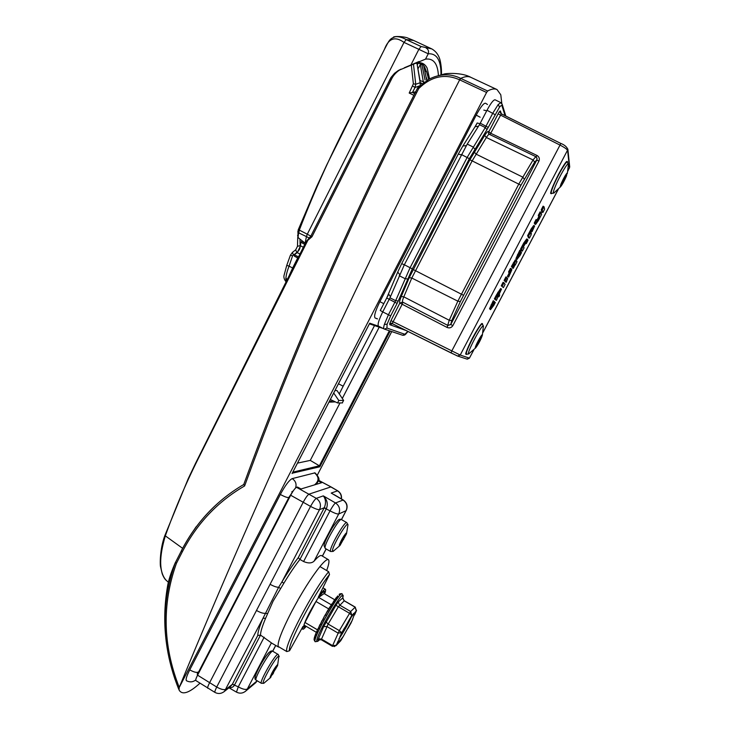 <?xml version="1.0" encoding="UTF-8"?>
<svg xmlns="http://www.w3.org/2000/svg" width="730" height="730" viewBox="0 0 730 730"><rect width="100%" height="100%" fill="white"/><g stroke="black" fill="none" stroke-linecap="round" stroke-linejoin="round"><path stroke-width="1.09" d="M413.445 63.912L415.744 84.26L415.014 87.509L412.496 92.436L415.644 91.825M420.17 82.682L416.921 63.035L419.832 79.515M421.712 63.702L425.061 79.944M426.795 80.473L423.747 66.028M412.496 92.436L414.686 93.714M308.115 239.787L200.513 454.188C187.163 480.367 175.456 507.542 165.391 535.701L165.29 536.002C158.912 557.51 159.149 572.22 166.02 580.149L168.356 582.23M194.39 529.36L196.142 526.75M413.873 95.301L409.202 93.048L413.372 83.822L411.3 64.797M425.362 71.367L426.484 71.403L428.72 79.36M427.05 80.318L426.548 77.8M423.473 82.727L420.069 63.026M419.96 80.519L424.312 82.116M418.436 68.173L420.234 64.651L421.976 64.432M419.841 79.789L420.151 82.718L415.744 84.26L413.372 83.822M420.088 82.362L420.27 85.191M426.484 71.403L428.108 76.805M424.185 67.279L424.413 66.585M423.774 66.12L426.813 80.455M419.832 85.775L415.014 87.509L412.769 86.049M412.058 92.454L409.202 93.048M498.982 296.772L499.712 294.929L498.982 296.772M536.194 156.868L537.043 155.481C539.251 156.85 539.862 158.775 538.886 161.239L452.865 325.607C451.423 327.761 449.498 328.381 447.098 327.451L402.184 304.246L393.123 321.729L390.961 320.643L389.793 323.39L392.53 323.089L393.123 321.729L460.219 355.045L469.427 358.138L473.806 349.898M384.026 328.929L378.523 326.164L384.071 328.947C383.487 328.564 383.569 327.077 384.336 324.476L388.442 314.758L395.66 300.687L389.966 297.794L382.739 311.911L390.65 315.862L387.11 324.175L386.937 328.053L404.84 334.276L407.897 331.42M505.069 115.678L502.021 105.923C501.72 105.111 500.889 105.512 499.521 107.127L486.965 129.666L469.344 158.693L412.304 268.877L398.215 301.043L395.66 300.687L410.105 267.691L467.209 157.333L485.286 127.54L492.814 113.15L498.234 104.481L500.853 102.656M497.349 295.486L495.314 299.346L496.382 300.432L501.501 289.08L500.616 288.56L496.464 294.911L497.723 295.641L499.767 292.401L499.183 294.236L498.608 293.962M499.183 294.236L497.814 296.827L496.172 295.477L494.356 298.935L496.382 300.432M501.273 285.777L503.39 287.611L505.114 284.326L503.983 282.848L503.089 282.309L501.273 285.777L503.39 287.611M505.032 281.552L506.182 282.3L507.605 278.641M504.102 280.384L505.89 281.908L507.624 278.604L506.821 277.455L505.917 276.925L504.102 280.384L505.89 281.908M508.618 271.797L509.047 273.257L507.432 276.332L508.646 277.117L511.876 269.726L511.338 268.868L509.577 272.208L508.618 271.797L510.434 268.33L511.338 268.868M516.21 260.345L515.353 259.825L511.411 266.477L512.624 267.299L514.55 263.785L514.887 264.36L514.303 264.114M512.259 267.143L512.323 267.946L513.263 268.339L515.061 264.926M520.554 249.085L521.357 250.755L522.315 251.138L524.058 247.826L523.501 246.621L525.883 242.752L526.266 243.619L528.009 240.307L527.653 239.44L524.688 243.464L523.757 242.98L520.554 249.085L521.521 249.487L522.315 251.138M526.759 238.92L523.757 242.98M532.097 231.638L534.634 225.981L533.73 225.46L531.148 228.928L527.617 235.653L528.465 237.752L529.414 238.126L531.157 234.814L530.546 233.217L532.891 229.366L532.097 231.638L531.522 231.355M541.03 212.375L539.26 215.742L539.689 217.202L537.307 221.081L536.979 220.077L535.209 223.444L535.583 224.466L538.293 220.734L541.614 214.428L541.03 212.375L540.127 211.846L538.284 215.341L538.731 216.801L536.924 220.04M536.979 220.077L536.076 219.547L534.241 223.042L535.583 224.466M541.258 209.692L541.934 212.129L542.883 212.503L544.635 209.172L544.005 206.718L543.102 206.189L541.258 209.692L542.235 210.094L542.883 212.503M495.268 302.402L494.265 301.901M493.599 305.733L495.332 302.448L492.33 306.29L494.438 301.572L493.243 300.733L489.547 308.763L490.523 309.648L493.526 305.706M519.806 255.892L521.548 252.58L518.72 256.148L520.892 251.248L519.778 250.262L515.946 258.529L516.913 259.524L519.705 255.856M569.446 168.128L567.639 150.526C567.046 149.221 564.436 147.378 559.81 144.987L498.088 113.88L488.735 131.929L488.571 133.554M567.904 170.966L569.719 167.033L567.876 171.112M494.894 114.564L487.01 110.257L479.464 124.702L467.236 144.093L404.347 264.753L389.966 297.794M487.01 110.257C490.715 103.304 493.398 99.809 495.068 99.791L500.835 102.647L502.213 104.445L502.021 105.923M378.441 326.137C377.419 324.54 378.852 319.804 382.739 311.911M447.098 327.451L449.242 320.26L457.847 301.171L411.793 278.03L403.799 296.845C402.559 299.875 402.184 301.636 402.677 302.111L402.714 302.129M460.356 301.536L451.742 320.598L450.757 324.512L536.879 159.906L534.67 162.051L520.964 185.21L460.356 301.536L457.847 301.171L518.902 183.887L533.055 159.961L535.793 156.621L489.374 134.338C488.799 134.192 487.795 135.251 486.363 137.505L472.018 161.111L411.793 278.03L409.238 277.637L469.892 159.761L484.683 135.397C486.81 132.103 488.124 130.862 488.635 131.683L490.797 133.298L537.043 155.481M536.824 159.678L537.061 158.392L535.811 156.631M457.382 355.966L392.503 323.737L389.729 324.677L406.126 330.535M501.191 113.78L500.251 112.52L500.442 111.015C500.105 110.65 499.32 111.599 498.088 113.88M544.005 206.718L542.235 210.094M539.26 215.742L538.284 215.341M539.689 217.202L538.731 216.801M538.402 219.648L537.481 219.173M535.209 223.444L534.241 223.042M535.51 224.347L534.552 223.955M534.634 225.981L532.079 229.412L531.148 228.928M532.079 229.412L528.584 236.055L527.617 235.653M528.584 236.055L529.414 238.126M531.258 233.244L530.664 232.998M531.449 233.755L530.628 233.427M526.266 243.619L525.39 243.273M524.688 243.464L521.521 249.487M515.27 265.017L517.004 261.714L516.247 260.354L512.378 266.888L511.411 266.477M514.887 264.36L513.017 267.928L512.058 267.527M509.577 272.208L510.142 273.057L509.193 272.664M510.142 273.057L509.978 273.704L509.047 273.257M509.978 273.704L508.39 276.734L507.432 276.332M506.821 277.455L505.06 280.795M507.697 278.696L505.963 281.999L505.005 281.598M503.983 282.848L502.231 286.178M501.501 289.08L498.763 292.776L497.842 292.292M498.763 292.776L497.431 295.321L496.464 294.911M495.314 299.346L494.356 298.935M494.137 301.271L491.965 305.414L491.025 304.948M491.965 305.414L490.523 309.648M495.296 302.421L494.411 301.882M520.673 250.801L518.483 254.98L517.543 254.514M518.483 254.98L516.913 259.524M482.138 334.897L480.668 336.776L481.079 337.78L478.424 341.777L478.05 343.766L477.128 345.272L476.07 345.518L475.358 347.781M475.321 348.046L475.759 347.79C478.561 343.958 480.76 339.779 482.366 335.252L482.101 334.787C480.778 335.545 475.148 346.23 475.248 347.79L475.321 348.046M482.366 335.252L483.397 325.927C481.891 323.938 466.151 353.904 468.678 353.922L475.759 347.79M324.211 593.645L324.339 591.236C321.766 592.121 316.774 599.321 309.374 612.808C305.012 621.303 303.196 626.121 303.917 627.262L305.779 626.094M279.417 647.191L278.166 646.452C277.446 642.144 281.88 630.62 291.489 611.886C301.682 592.714 311.172 577.603 319.932 566.562C324.321 561.251 327.14 558.952 328.381 559.673C329.531 560.585 328.956 564.208 326.666 570.541M324.084 545.374C324.43 542.417 327.259 536.45 332.542 527.462C337.99 519.678 338.976 518.519 341.403 519.577L346.084 510.69L338.711 513.975L314.101 561.114C317.933 556.762 320.443 554.928 321.629 555.639L328.336 559.645M314.101 561.114C311.792 563.359 308.288 563.505 303.589 561.543L299.948 559.417C295.011 565.695 289.637 573.661 283.815 583.307L273.084 601.192L265.611 618.273C262.198 626.367 260.5 631.979 260.519 635.1L271.414 642.875L247.324 689.01L257.188 680.789L255.838 682.614L245.088 691.602M214.967 692.432L195.886 680.579C195.503 679.949 196.069 678.143 197.584 675.186L216.71 687.039L270.082 584.292C273.759 586.327 276.615 587.322 278.65 587.258L281.953 581.883L283.815 583.307M270.082 584.292L310.542 506.383L290.668 495.241L197.584 675.186M290.668 495.241C293.086 490.788 295.039 488.151 296.517 487.311L297.475 487.029L301.07 488.963L321.62 482.722L318.289 480.924L316.565 484.255M318.289 480.924L319.366 480.696L331.091 486.946L319.12 480.687M319.932 566.562L328.637 571.709L329.513 574.492C314.42 593.006 286.844 645.712 289.554 650.749L302.959 626.477L302.804 629.196C303.324 629.47 304.465 628.521 306.226 626.358M324.64 593.901C325.626 591.2 325.89 589.667 325.425 589.302C324.494 588.964 322.103 591.629 318.243 597.295L329.513 574.492M207.758 688.253C207.411 687.633 207.995 685.844 209.519 682.879L303.26 502.13C305.688 497.668 307.613 494.995 309.046 494.137L330.845 486.937L337.762 490.861C340.673 492.786 341.886 495.478 341.439 498.937M223.626 692.022L224.484 691.346C221.482 693.774 218.306 694.13 214.958 692.432L214.958 692.432C214.593 691.976 215.177 690.188 216.71 687.039C221.053 689.448 224.174 690.188 226.081 689.248L232.304 684.366L257.754 635.474L260.519 635.1L234.595 684.877C233.481 687.021 231.702 687.925 229.247 687.587M326.42 508.573L324.248 507.752L319.539 509.631C317.988 509.85 314.986 508.764 310.542 506.383C313.051 501.921 314.968 499.247 316.291 498.353L323.308 495.871C327.159 499.694 328.199 503.928 326.42 508.573L299.948 559.417L298.251 557.693L324.248 507.752C326.191 503.162 325.872 499.201 323.308 495.871L335.517 502.961L343.246 499.995L334.021 494.575M230.233 686.82L232.304 684.366L234.595 684.877M257.754 635.474C257.836 632.144 259.588 626.413 263.001 618.292L278.65 587.258L280.493 588.517M256.476 610.472C260.145 612.525 263.01 613.474 265.081 613.328L267.463 613.556M232.377 684.22L238.281 686.848C242.524 689.202 245.545 689.923 247.324 689.01L245.919 690.899C242.99 693.409 239.832 693.81 236.465 692.122L238.281 686.848L264.16 637.199M303.589 561.543L330.024 510.836C332.469 506.474 334.303 503.846 335.517 502.961C339.459 505.808 340.527 509.476 338.711 513.975C337.26 514.212 334.367 513.163 330.024 510.836L324.166 507.907M230.233 686.811L224.484 691.346L263.001 618.292L265.611 618.273M289.554 650.749L286.799 651.58L278.166 646.452M286.799 651.58C283.568 646.762 312.851 590.78 328.637 571.709M175.601 562.182L181.46 550.703C196.188 522.297 216.883 500.26 243.555 484.611M182.29 551.862L176.423 563.359C161.859 604.13 162.799 645.484 179.251 687.423L486.582 92.464L459.316 79.689C444.789 73.383 431.266 76.34 418.728 88.558L416.62 92.692C349.962 223.389 292.63 354.479 244.614 485.952C217.686 501.583 196.908 523.556 182.29 551.862L181.341 550.785C196.051 522.351 216.856 500.26 243.747 484.492M459.644 79.862C353.922 287.237 260.455 489.757 179.251 687.423M485.459 103.213C483.616 103.103 480.532 107.073 476.215 115.13L379.892 301.663C375.439 310.706 373.824 316.126 375.047 317.933L375.074 317.952M417.487 88.367L418.728 88.558L417.852 87.728L428.692 79.369C439.706 73.657 450.373 73.328 460.703 78.384L487.613 91.004C491.582 88.877 494.721 88.394 497.03 89.571L500.798 94.79L501.802 103.514M487.613 91.004L486.582 92.464M179.206 687.815L179.06 690.005C182.162 695.361 189.125 693.089 199.965 683.207M391.764 331.575L317.386 475.002M186.442 680.707L186.424 680.698C185.539 679.648 186.643 676.035 189.754 669.866L280.329 494.456C285.22 485.441 289.153 480.167 292.146 478.634L314.913 472.867M178.731 689.211C161.613 646.433 160.5 604.212 175.382 562.547L176.423 563.359L175.465 562.319M243.811 484.455L244.614 485.952M459.654 79.844L460.876 78.475M459.316 79.689L460.703 78.384C464.919 76.404 468.322 76.066 470.905 77.371C461.807 72.188 445.519 73.31 443.895 74.113L434.277 76.869M297.484 463.121L310.277 460.393L319.366 465.804L319.822 466.789L292.255 473.204M328.974 402.139L335.015 401.911M310.277 460.393L339.998 402.942M342.315 398.471L379.217 327.159M338.464 383.77L343.164 386.207L374.517 325.571M343.164 386.207L339.267 393.926M292.082 473.542L369.59 323.463M331.703 400.195L331.986 402.12L329.668 400.806M330.343 399.493L337.625 402.969L338.757 400.451L333.701 392.986M342.233 402.923L343.629 400.441L337.014 390.559L334.997 390.486M560.321 186.132L560.366 186.634L560.321 186.132M565.531 175.328L566.288 176.149L564.144 178.777L563.377 181.706L562.428 183.403L561.178 184.042L560.64 185.986M561.051 183.887L560.165 186.67L560.677 186.643C562.428 184.389 564.354 180.857 566.462 176.058L567.064 173.056C565.394 174.999 563.387 178.613 561.051 183.887M568.451 164.496L568.442 164.168C568.433 160.956 559.162 176.715 555.129 186.853C553.331 191.36 552.884 193.45 553.778 193.121L554.116 192.884M567.009 173.165L565.741 174.798M384.409 49.43C389.099 40.661 389.236 38.836 395.459 36.683C398.772 36.427 402.367 37.403 406.245 39.612L421.082 46.519L431.813 48.91C436.421 51.593 439.287 55.854 440.4 61.694C441.294 66.375 441.641 70.691 441.44 74.633M431.466 48.755L413.609 40.442L406.245 39.612L404.009 42.395C395.067 35.971 388.543 38.316 384.427 49.412L351.614 114.464C331.894 152.287 314.466 190.831 299.309 230.087L307.293 234.22L404.009 42.395L418.865 49.33L421.082 46.519M404.31 67.771L414.959 63.318L421.329 63.501L423.455 65.207M306.034 241.557L305.377 241.849L306.427 236.584L298.579 232.824L298.059 237.505L299.966 239.121L300.167 245.7C300.203 248.565 299.072 250.828 296.772 252.489L292.566 255.856L289.071 266.14L292.657 268.001L289.335 275.219M292.566 255.856L290.421 255.171L286.753 265.373L289.071 266.14C286.315 273.285 285.366 278.385 286.224 281.433M440.984 74.743C441.048 60.216 436.796 53.235 428.236 53.801L425.508 59.139L398.206 70.582L394.519 73.319L390.952 77.535L310.87 236.055L304.976 243.026L301.809 241.402L300.669 242.168L300.587 245.827L297.192 252.607L294.336 254.825L294.4 256.212L297.931 258.037M297.703 257.927L292.657 268.001M299.966 239.121L304.976 243.026M425.508 59.139C433.428 58.09 437.717 63.528 438.401 75.446M308.827 237.816L306.427 236.584L307.293 234.22L311.975 236.748L305.779 242.068M311.975 236.693L391.7 78.721C393.78 74.642 396.801 71.522 400.752 69.35M426.165 48.043C428.318 49.33 429.012 51.255 428.236 53.801L418.865 49.33L410.935 64.906M298.579 232.824L298.15 230.005L299.309 230.087L298.862 232.66M300.167 245.7L297.484 246.275L297.74 237.414M298.059 237.505L297.612 235.197M296.772 252.489L295.714 249.815L292.474 252.343L290.421 255.171M293.305 254.879L292.474 252.343M297.886 231.218L298.096 236.556M429.578 78.904L427.141 68.1C424.732 63.273 420.672 61.676 414.959 63.318L414.886 63.346M389.555 79.935L391.663 78.785M342.781 598.208L344.195 600.854L338.373 606.794L328.153 624.068L321.237 639.736L317.961 639.909L323.609 626.641L326.885 626.523L338.036 633.074L341.731 632.709L340.454 635.657L349.515 619.387L355.273 612.005L352.079 620.591L343.255 636.451L337.379 644.115L340.454 635.657M342.698 597.961L338.236 601.958L335.909 605.307L323.609 626.641M344.168 600.772L355.118 607.187L356.295 610.992L355.273 612.005M337.543 642.364L336.284 645.256L332.615 645.63L332.488 646.315M340.116 593.764L339.121 594.421M337.005 596.976L336.074 597.843M336.055 597.879L324.512 616.029L316.364 632.216M316.346 632.253L315.15 635.237M315.132 635.283L314.393 637.573M314.347 637.728L314.064 639.38M316.51 631.988L316.875 631.477M337.379 644.115L334.322 646.616M339.87 641.524L340.363 641.141M348.529 627.398L351.039 622.982M356.55 610.253L355.008 613.921M338.236 601.958L339.587 605.051L350.674 611.503L351.869 615.372L349.515 619.387M335.909 605.307L349.488 613.264L351.869 615.372L352.909 614.341M326.054 621.923L328.153 624.068L339.313 630.611L350.674 611.503L355.245 607.114L344.177 600.699L342.826 597.861L343.091 596.373C344.633 586.664 316.273 634.461 316.756 640.894L317.769 641.332L318.727 640.484M344.104 628.658L341.731 632.709L339.313 630.611L332.615 645.63L321.583 639.124L318.545 638.768M319.64 639.398L318.517 639.964M337.014 596.967L337.661 595.936M335.052 599.586L336.037 597.906M332.807 602.861L334.084 600.553M330.352 606.676L331.84 603.874M327.077 611.603L329.403 607.716M325.37 615.399L326.876 611.932M322.833 619.989L324.339 616.366M320.479 624.479L321.893 620.856M318.399 628.694L319.63 625.263M316.674 632.463L317.632 629.442M315.36 635.657L315.962 633.311M314.511 638.148L314.657 637.098M322.642 620.007L324.421 616.193M320.443 624.177L322.012 620.61M318.453 628.174L319.795 624.898M339.587 594.065L340.162 593.809M329.467 607.606L335.353 599.412M327.022 611.667L327.989 610.873M339.569 544.224L339.286 545.155M339.833 543.54L340.426 544.525L342.26 540.455L343.575 539.47L342.233 538.713M345.162 534.159L346.376 533.648L344.56 535.911L343.575 539.47M339.24 545.401L340.007 545.465L346.504 533.831L346.139 533.101C343.173 536.641 340.864 540.738 339.24 545.401M347.954 525.217L347.964 524.824C348.137 519.696 332.926 544.836 332.488 550.475L333.51 551.159M328.765 608.939L315.98 601.483L309.52 612.698L304.985 622.471L317.477 629.826M334.815 599.805L324.065 593.563L324.038 591.756C323.335 591.464 321.538 593.353 318.663 597.432L331.329 604.805M316.318 632.308L304.145 625.135L304.218 626.723L305.624 626.002M324.065 593.563L318.663 597.432M315.98 601.483L304.985 622.471M277.309 664.966L275.63 666.846L276.56 667.33L273.86 671.171L273.485 673.051L272.473 674.602L271.241 675.067L270.319 677.486L270.337 676.436M270.273 677.75L277.592 665.605L277.272 664.92C274.17 668.589 271.77 672.731 270.082 677.367L270.273 677.75M277.592 665.605L278.878 656.124C276.159 655.841 259.88 684.923 263.667 683.317L264.205 683.015M476.215 115.13L480.148 117.22M379.892 301.663L383.798 303.671M375.375 318.107L377.446 318.809M164.934 535.583L182.628 548.321M424.23 67.197L423.765 66.074M417.46 64.523L418.336 62.807M420.307 83.339L422.323 83.631M422.351 83.603L420.206 82.59M200.412 453.722L200.513 454.188M389.254 299.318L386.727 297.995L397.704 272.162M390.468 296.59L388.561 294.071M478.478 126.263L475.038 126.728L477.164 123.005L480.039 123.717M388.506 294.546L380.266 310.505L382.757 311.865L380.266 310.505L386.727 297.995M399.693 274.562L397.74 272.071L401.692 263.621L458.294 154.057L461.132 154.879M404.301 264.835L401.692 263.621M466.297 145.617L462.866 146.018L458.294 154.057M486.737 110.787L483.826 110.111L486.737 110.787M551.761 193.514C549.234 194.837 551.488 188.45 558.532 174.333C564.491 163.401 567.484 159.395 567.52 162.315M466.972 354.187C464.517 355.647 466.342 350.291 472.465 338.109C479.044 326.127 482.439 321.556 482.639 324.385M387.11 324.175L384.336 324.476M402.412 335.179L384.527 329.13L386.937 328.053M499.521 107.127L498.234 104.481M569.674 166.595L567.894 149.531L460.219 355.045L457.555 356.039M567.858 149.102L567.894 149.531C566.891 146.931 564.555 144.905 560.877 143.445L451.797 350.957L451.058 352.937L457.902 356.149L467.264 359.169L469.427 358.138L473.706 349.998M483.032 332.269L558.222 189.371M500.442 111.015L501.346 113.825L489.976 134.621M390.961 320.643L399.848 303.05C399.228 302.485 399.693 300.295 401.263 296.48L403.799 296.845L449.242 320.26L451.742 320.598M447.974 325.489L402.686 302.111L447.974 325.489L450.757 324.512L452.865 325.607M534.67 162.051L533.055 159.961L486.363 137.505L484.683 135.397M524.341 179.179L522.698 177.098L475.996 154.085L474.299 151.986M520.964 185.21L469.892 159.761M463.422 295.239L413.098 269.452M488.233 127.421L480.294 123.233M486.965 129.666L485.286 127.54L479.464 124.702M474.792 149.084L473.086 146.967L467.236 144.093M469.344 158.693L461.333 154.477M412.304 268.877L404.347 264.753M407.532 278.997L404.967 278.614L399.21 275.712M398.215 301.043L397.111 303.388L389.245 299.327M389.793 323.39L389.729 324.677M401.263 296.48L409.238 277.637M397.111 303.388L390.65 315.862M402.869 302.211L402.184 304.246L400.031 303.132L402.686 302.111L399.848 303.05M501.309 113.844L560.822 143.454M502.13 104.162L505.817 116.052M407.942 331.438L407.568 331.949C404.821 335.353 404.739 335.207 402.641 335.262L404.84 334.276M451.058 352.937L392.494 323.737L392.53 323.089M469.463 358.147L466.853 359.032M488.635 131.683L488.48 133.316L489.346 134.32M501.264 113.78L560.895 143.491M538.886 161.239L536.879 159.906L536.97 158.008M447.919 325.461L450.62 324.448M514.294 263.238L513.363 262.763M494.365 303.324L493.717 302.95M494.557 303.041L493.882 302.64M490.496 309.173L489.547 308.763M520.673 253.301L520.015 252.936M520.855 253.027L520.171 252.635M516.913 258.931L515.946 258.529M466.589 354.041L466.552 354.023C464.043 353.649 480.614 322.158 482.284 324.147L481.572 323.791M480.349 339.386L479.3 338.848M478.36 340.545L478.917 340.828M477.128 345.272L476.261 344.825M478.424 341.777L477.867 341.485M477 343.219L478.05 343.766M480.203 337.324L481.079 337.78M296.517 487.311L316.291 498.353C320.315 501.264 321.401 505.023 319.539 509.631L281.953 581.883C287.793 572.201 293.232 564.144 298.251 557.693M341.494 519.632L346.084 510.69C347.854 506.319 346.823 502.751 342.981 499.986L331.219 493.069L337.506 490.843C340.39 492.732 341.658 495.396 341.302 498.855M322.368 556.077L326.1 548.933M272.691 651.123L275.685 645.411M255.016 683.307L257.252 680.825M369.736 323.189L378.669 326.246M390.194 331.046L319.822 466.789M175.437 562.365L175.382 562.547C170.857 572.913 168.165 581.272 167.316 587.614C162.197 618.511 164.761 649.098 175.018 679.375M199.755 669.757L200.248 670.04M289.974 496.592L289.481 496.318M415.379 92.491L416.62 92.692M417.551 88.211L417.861 87.746M292.812 472.164L319.366 465.804L389.364 330.763M338.757 400.451L343.629 400.441M560.677 186.643L553.778 193.121L551.342 193.359C550.867 192.966 551.442 190.722 553.084 186.625C557.045 176.642 566.133 160.81 567.155 162.096L566.434 161.759M562.428 183.403L561.461 182.938M565.622 177.135L564.618 176.651M563.606 178.512L564.144 178.777M563.66 179.762L563.095 179.489M562.264 181.177L563.377 181.706M424.787 67.279L426.201 71.257M287.255 279.38L285.795 278.185M301.809 241.402L305.313 243.3M300.669 242.168L304.766 244.377M300.587 245.827L303.324 247.26M297.192 252.607L299.957 253.985M294.336 254.825L298.524 256.851M294.4 256.212L297.986 257.936M319.986 639.38L317.769 641.332L315.123 641.725L314.913 641.04C314.228 635.365 340.18 590.442 342.124 593.837L342.051 593.791C340.107 590.397 314.155 635.319 314.84 640.995L315.104 641.707M342.908 597.414L342.124 593.837M355.264 607.205L356.386 610.827L354.561 614.989M351.741 616.01C348.164 624.013 343.894 631.651 338.939 638.914M321.246 639.736L332.424 646.333L336.001 645.694L340.664 640.83L343.255 636.451M347.909 628.484L352.079 620.591M343.857 635.428L340.892 640.493M352.718 619.213L350.765 623.575M330.425 550.457C330.772 545.091 345.217 520.499 346.759 522.607L341.403 519.577C339.779 517.433 325.315 541.979 325.042 547.381L325.242 548.44L330.608 551.506L330.425 550.457M341.512 540.027L342.26 540.455M345.92 534.333L345.372 534.022M344.095 535.647L344.56 535.911M341.74 541.295L341.056 540.912M340.153 542.81L341.166 543.385M344.25 536.65L343.666 536.313M343.228 537.024L344.487 537.736M292.146 478.634L292.365 478.752C295.687 481.015 296.763 484.09 295.568 487.978M280.329 494.456L280.548 494.584C284.992 496.957 287.775 497.897 288.907 497.404L198.779 671.636M189.754 669.866L189.964 669.994C194.317 672.385 197.237 672.978 198.715 671.764L197.356 674.995L197.374 672.394M194.892 680.552L195.64 680.022C192.903 682.158 189.91 682.431 186.643 680.834M198.113 674.173L198.003 673.242M314.42 472.83L314.63 472.94C319.202 477.028 319.174 481.006 314.53 484.875M270.812 677.358L263.831 683.253L261.376 683.317C258.785 682.696 275.237 653.888 277.902 654.326L272.673 651.197C269.918 650.713 253.465 679.475 256.13 680.141C253.803 678.845 254.77 676.327 259.67 666.362C264.954 656.982 268.804 651.853 271.241 650.987M255.737 677.376C252.078 678.781 267.317 651.616 270 651.945M275.858 668.799L274.754 668.133M273.686 669.839L274.37 670.25M272.473 674.602L271.414 673.963M273.86 671.171L273.148 670.742M272.272 672.321L273.485 673.051M487.494 104.509L485.705 103.331M375.284 318.061L377.446 318.928M166.02 580.149C164.743 579.072 163.465 576.955 162.206 573.798L160.618 567.073C159.852 564.929 159.888 548.777 164.816 535.637M164.825 535.628L188.294 478.552L195.503 463.422L306.335 241.256M462.948 145.891L475.038 126.728M477.183 122.968L475.476 126.263M550.566 193.167L550.657 193.395C550.676 191.077 553.303 184.726 558.532 174.351L566.498 161.613M465.795 353.804L465.886 354.032C465.01 354.424 467.209 349.113 472.465 338.118C480.084 323.974 482.521 322.843 481.919 323.582M483.005 332.415L558.322 189.262M500.342 112.803L501.255 113.78M527.626 239.413L526.731 238.893M516.247 260.354L515.353 259.825M521.494 252.498L520.609 251.978M483.525 326.21L482.284 324.147M465.868 353.667L467.036 354.205L468.952 353.877M278.614 647.09L271.679 643.121M337.762 490.852L331.091 486.946M275.748 645.448L272.764 651.16M236.465 692.122L228.992 687.797M326.164 548.969L322.432 556.114M346.221 510.58C348.018 506.264 347.033 502.733 343.255 500.004M325.425 589.302L322.934 587.805M302.804 629.196L301.773 628.612M496.738 89.434L470.905 77.371M199.682 671.135L199.19 670.861M168.183 582.951C169.543 577.156 171.951 570.312 175.41 562.419M243.729 484.537C291.69 353.42 348.894 222.705 415.361 92.391L417.469 88.266M428.692 79.369L417.469 88.248M292.173 473.405L369.69 323.317M369.416 323.837L383.195 328.509M337.625 402.969L342.516 402.914M567.338 173.503L568.442 164.168L567.155 162.096M551.342 193.359L550.639 193.021M393.579 36.965C397.777 35.743 406.437 37.276 407.431 37.914L413.235 40.269M423.464 65.225L424.714 67.133M412.87 64.14L419.084 61.475M398.206 70.582L400.524 69.423M384.391 49.467L326.721 164.971L316.656 186.661L298.168 229.977M297.484 246.275L295.714 249.815M286.753 265.373L283.997 275.584C283.614 277.528 284.289 279.599 286.041 281.807M311.975 236.748L391.709 78.767C394.392 73.119 400.332 69.222 401.099 69.177M414.923 63.328L412.888 64.14M315.123 641.725L314.055 639.772M337.506 642.701L338.017 641.123M340.162 593.745L342.051 593.791M337.005 596.985L335.043 599.595M353.721 613.355L348.94 620.345M344.624 627.727L340.007 636.596M327.779 610.91L329.44 607.634M325.206 615.363L326.93 611.813M320.525 623.995L320.05 624.497M316.637 632.189L317.842 628.913M315.333 635.365L316.236 632.499M314.484 637.874L315.031 635.565M314.11 639.672L314.247 638.139M346.504 533.831L347.964 524.824L346.759 522.607M330.608 551.506L333.108 551.415L340.007 545.465M324.047 545.648L325.242 548.44M324.038 591.756L323.518 591.455M304.218 626.723L303.707 626.422M291.781 491.856L293.195 490.961M293.25 490.879L288.907 497.404M318.627 480.824C319.722 479.245 318.554 476.635 315.132 472.976M261.376 683.317L256.13 680.141M271.706 650.923L272.901 651.242M279.252 656.589L278.13 654.363"/></g></svg>
